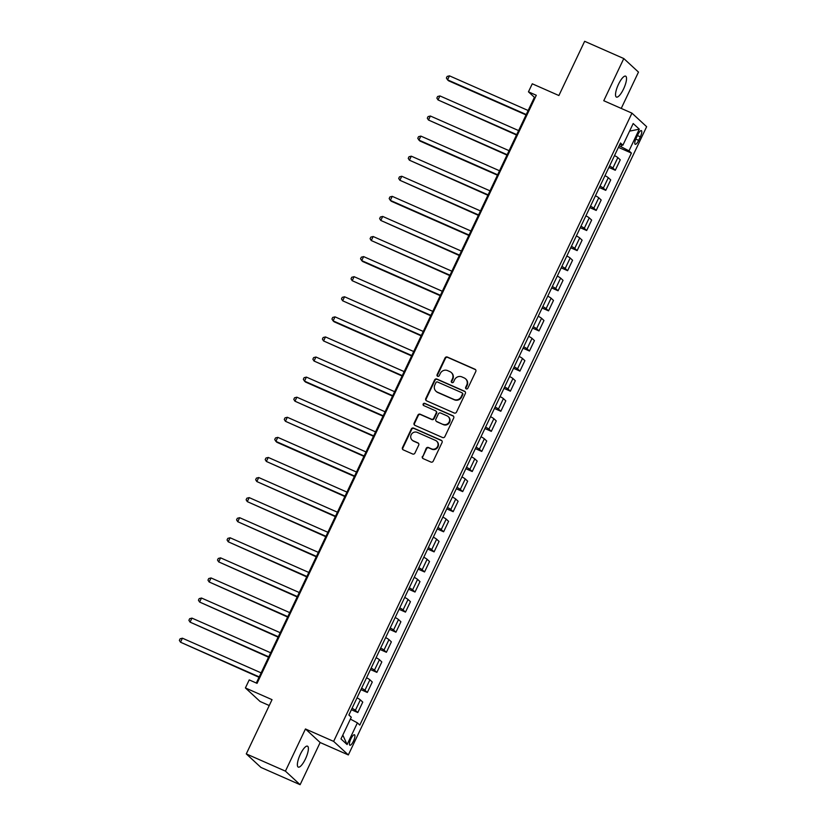 <?xml version="1.0" encoding="UTF-8"?>
<svg xmlns="http://www.w3.org/2000/svg" width="826" height="826" viewBox="0 0 826 826"><rect width="100%" height="100%" fill="white"/><g stroke="black" fill="none" stroke-linecap="round" stroke-linejoin="round"><path stroke-width="1.24" d="M466.236 388.881A1.229 1.167 -47.3 0 0 467.836 388.251L475.797 371.493A1.755 1.673 -47.3 0 0 475.002 369.243L447.341 357.049A1.755 1.673 -47.3 0 0 445.049 357.947L437.099 374.705A1.229 1.167 -47.3 0 0 437.646 376.284A1.229 1.167 -47.3 0 0 439.246 375.654L440.279 373.486A5.617 5.348 -47.3 0 1 447.589 370.606L449.902 371.628A5.617 5.348 -47.3 0 1 452.421 378.835L451.388 381.003A1.229 1.167 -47.3 0 0 451.946 382.583A1.229 1.167 -47.3 0 0 453.546 381.953L454.568 379.784A5.617 5.348 -47.3 0 1 461.889 376.904L464.191 377.926A5.617 5.348 -47.3 0 1 466.711 385.133L465.688 387.301A1.229 1.167 -47.3 0 0 466.236 388.881M305.424 758.98A11.43 3.283 113.8 0 0 307.489 746.167A11.43 3.283 113.8 0 0 300.344 754.283A11.43 3.283 113.8 0 0 298.269 767.096A11.43 3.283 113.8 0 0 305.424 758.98M623.568 88.96A11.43 3.283 113.8 0 0 625.643 76.157A11.43 3.283 113.8 0 0 618.488 84.273A11.43 3.283 113.8 0 0 616.423 97.076A11.43 3.283 113.8 0 0 623.568 88.96M353.445 741.17A5.72 1.642 113.8 0 0 354.478 734.768A5.72 1.642 113.8 0 0 350.905 738.826A5.72 1.642 113.8 0 0 349.863 745.228A5.72 1.642 113.8 0 0 353.445 741.17M422.385 456.386A1.755 1.673 -47.3 0 0 423.17 458.636L430.935 462.054A1.755 1.673 -47.3 0 0 433.216 461.156L442.055 442.55A1.755 1.673 -47.3 0 0 441.27 440.289L413.599 428.105A1.755 1.673 -47.3 0 0 411.317 429.004L402.479 447.609A1.755 1.673 -47.3 0 0 403.264 449.871L412.639 454.001A1.755 1.673 -47.3 0 0 414.931 453.092L418.71 445.131A1.755 1.673 -47.3 0 0 417.925 442.881L413.268 440.826A4.688 4.471 -47.3 0 1 411.534 434.156A4.688 4.471 -47.3 0 1 417.275 432.39L435.488 440.413A4.688 4.471 -47.3 0 1 437.233 447.093A4.688 4.471 -47.3 0 1 431.482 448.859L428.446 447.516A1.755 1.673 -47.3 0 0 426.164 448.415L422.778 456.747A1.755 1.673 -47.3 0 0 422.943 458.513M621.235 108.423L638.477 72.099L623.795 58.553L584.643 41.3L558.892 95.527L532.274 83.798L528.454 91.831L536.291 95.279L257.051 683.35L249.225 679.901L245.405 687.934L260.097 701.491L269.245 705.528M285.424 771.143L300.117 784.7L320.147 742.522L305.455 728.966L285.424 771.143L246.282 753.901L272.033 699.663L245.405 687.934M305.455 728.966L333.642 741.387L631.952 113.141L646.644 126.698L348.335 754.943L333.642 741.387M623.795 58.553L603.765 100.731L631.952 113.141M454.228 413.01A1.755 1.673 -47.3 0 0 456.51 412.102L465.348 393.496A1.755 1.673 -47.3 0 0 464.563 391.245L436.892 379.051A1.755 1.673 -47.3 0 0 434.6 379.95L425.772 398.566A1.755 1.673 -47.3 0 0 426.557 400.816L454.228 413.01M453.701 418.018L444.863 436.634A1.755 1.673 -47.3 0 1 442.581 437.532L414.91 425.338A1.755 1.673 -47.3 0 1 414.125 423.088L417.904 415.127A1.755 1.673 -47.3 0 1 420.186 414.218L431.409 419.164A1.755 1.673 -47.3 0 0 433.702 418.266L436.211 412.979A1.755 1.673 -47.3 0 0 435.416 410.728L423.738 405.587A1.229 1.167 -47.3 0 1 423.284 403.831A1.229 1.167 -47.3 0 1 424.781 403.377L452.916 415.767A1.755 1.673 -47.3 0 1 453.701 418.018M300.117 784.7L260.964 767.447L246.282 753.901M637.889 134.566L636.206 138.097A5.534 1.59 113.8 0 0 635.204 144.302A5.534 1.59 113.8 0 0 638.663 140.368L640.346 136.837A5.534 1.59 113.8 0 0 641.348 130.632A5.534 1.59 113.8 0 0 637.889 134.566M619.841 144.374L622.887 145.221L620.491 143.001L348.882 715.006L351.277 717.226L340.983 738.919L347.096 744.556L342.811 735.057M622.887 145.221L633.191 123.528L639.303 129.166L628.999 150.859L619.18 145.768M618.416 147.358L631.405 153.078L628.999 150.859M631.405 153.078L359.795 725.083L357.4 722.864L347.096 744.556M320.147 742.522L348.335 754.943M528.454 91.831L534.412 97.323L256.308 683.03M621.152 146.636L621.947 144.963M535.165 97.654L534.412 97.323M608.886 167.441L615.287 170.27L620.254 159.821L617.848 157.601A7.145 0.671 -154.6 0 0 614.523 155.567M599.346 187.523L605.757 190.352L610.713 179.903L608.308 177.693A7.145 0.671 -154.6 0 0 604.983 175.649M589.805 207.615L596.217 210.434L601.173 199.995L598.778 197.775A7.145 0.671 -154.6 0 0 595.453 195.731M580.275 227.697L586.677 230.516L591.643 220.077L589.237 217.857A7.145 0.671 -154.6 0 0 585.913 215.813M570.735 247.779L577.147 250.598L582.103 240.159L579.697 237.94A7.145 0.671 -154.6 0 0 576.372 235.906M561.195 267.861L567.607 270.691L572.563 260.242L570.167 258.032A7.145 0.671 -154.6 0 0 566.842 255.988M551.665 287.944L558.066 290.773L563.033 280.324L560.627 278.114A7.145 0.671 -154.6 0 0 557.302 276.07M542.124 308.036L548.536 310.855L553.492 300.416L551.087 298.196A7.145 0.671 -154.6 0 0 547.762 296.152M532.584 328.118L538.996 330.937L543.952 320.498L541.557 318.278A7.145 0.671 -154.6 0 0 538.232 316.244M523.054 348.2L529.456 351.029L534.422 340.58L532.016 338.361A7.145 0.671 -154.6 0 0 528.692 336.327M513.514 368.282L519.926 371.111L524.882 360.663L522.476 358.453A7.145 0.671 -154.6 0 0 519.151 356.409M503.974 388.375L510.385 391.194L515.341 380.755L512.946 378.535A7.145 0.671 -154.6 0 0 509.621 376.491M494.444 408.457L500.845 411.276L505.811 400.837L503.406 398.617A7.145 0.671 -154.6 0 0 500.081 396.573M484.903 428.539L491.315 431.358L496.271 420.919L493.865 418.699A7.145 0.671 -154.6 0 0 490.541 416.665M475.373 448.621L481.775 451.45L486.731 441.001L484.335 438.792A7.145 0.671 -154.6 0 0 481.011 436.748M465.833 468.714L472.235 471.532L477.201 461.084L474.795 458.874A7.145 0.671 -154.6 0 0 471.47 456.83M456.293 488.796L462.705 491.615L467.661 481.176L465.255 478.956A7.145 0.671 -154.6 0 0 461.93 476.912M446.763 508.878L453.164 511.697L458.12 501.258L455.725 499.038A7.145 0.671 -154.6 0 0 452.4 497.004M437.222 528.96L443.624 531.789L448.59 521.34L446.185 519.12A7.145 0.671 -154.6 0 0 442.86 517.086M427.682 549.042L434.094 551.871L439.05 541.422L436.644 539.213A7.145 0.671 -154.6 0 0 433.32 537.168M418.152 569.135L424.554 571.953L429.51 561.515L427.114 559.295A7.145 0.671 -154.6 0 0 423.79 557.251M408.612 589.217L415.013 592.035L419.98 581.597L417.574 579.377A7.145 0.671 -154.6 0 0 414.249 577.333M399.072 609.299L405.483 612.118L410.439 601.679L408.044 599.459A7.145 0.671 -154.6 0 0 404.709 597.425M389.542 629.381L395.943 632.21L400.899 621.761L398.504 619.552A7.145 0.671 -154.6 0 0 395.179 617.507M380.001 649.473L386.403 652.292L391.369 641.843L388.963 639.634A7.145 0.671 -154.6 0 0 385.639 637.589M370.461 669.556L376.873 672.374L381.829 661.936L379.433 659.716A7.145 0.671 -154.6 0 0 376.098 657.672M360.931 689.638L367.333 692.456L372.289 682.018L369.893 679.798A7.145 0.671 -154.6 0 0 366.568 677.764M351.391 709.72L357.803 712.549L362.759 702.1L360.353 699.88A7.145 0.671 -154.6 0 0 357.028 697.846M615.287 170.27L612.892 168.05A7.145 0.671 -154.6 0 0 609.567 166.005M605.757 190.352L603.352 188.132A7.145 0.671 -154.6 0 0 600.027 186.087M596.217 210.434L593.811 208.214A7.145 0.671 -154.6 0 0 590.487 206.18M586.677 230.516L584.281 228.306A7.145 0.671 -154.6 0 0 580.957 226.262M577.147 250.598L574.741 248.389A7.145 0.671 -154.6 0 0 571.416 246.344M567.607 270.691L565.201 268.471A7.145 0.671 -154.6 0 0 561.876 266.426M558.066 290.773L555.671 288.553A7.145 0.671 -154.6 0 0 552.346 286.519M548.536 310.855L546.131 308.635A7.145 0.671 -154.6 0 0 542.806 306.601M538.996 330.937L536.59 328.727A7.145 0.671 -154.6 0 0 533.266 326.683M529.456 351.029L527.06 348.809A7.145 0.671 -154.6 0 0 523.736 346.765M519.926 371.111L517.52 368.892A7.145 0.671 -154.6 0 0 514.195 366.847M510.385 391.194L507.98 388.974A7.145 0.671 -154.6 0 0 504.655 386.94M500.845 411.276L498.45 409.066A7.145 0.671 -154.6 0 0 495.125 407.022M491.315 431.358L488.909 429.148A7.145 0.671 -154.6 0 0 485.585 427.104M481.775 451.45L479.369 449.23A7.145 0.671 -154.6 0 0 476.044 447.186M472.235 471.532L469.839 469.313A7.145 0.671 -154.6 0 0 466.514 467.279M462.705 491.615L460.299 489.395A7.145 0.671 -154.6 0 0 456.974 487.361M453.164 511.697L450.769 509.487A7.145 0.671 -154.6 0 0 447.434 507.443M443.624 531.789L441.229 529.569A7.145 0.671 -154.6 0 0 437.904 527.525M434.094 551.871L431.688 549.651A7.145 0.671 -154.6 0 0 428.364 547.617M424.554 571.953L422.158 569.733A7.145 0.671 -154.6 0 0 418.823 567.699M415.013 592.035L412.618 589.826A7.145 0.671 -154.6 0 0 409.293 587.782M405.483 612.118L403.078 609.908A7.145 0.671 -154.6 0 0 399.753 607.864M395.943 632.21L393.548 629.99A7.145 0.671 -154.6 0 0 390.223 627.946M386.403 652.292L384.007 650.072A7.145 0.671 -154.6 0 0 380.683 648.038M376.873 672.374L374.467 670.154A7.145 0.671 -154.6 0 0 371.142 668.12M367.333 692.456L364.937 690.247A7.145 0.671 -154.6 0 0 361.612 688.203M357.803 712.549L355.397 710.329A7.145 0.671 -154.6 0 0 352.072 708.285M350.389 719.095L357.4 722.864M629.577 131.138L639.303 129.166M466.153 388.839A1.229 1.167 -47.3 0 1 466.081 387.673L467.113 385.505A5.617 5.348 -47.3 0 0 465.998 379.206L465.606 378.845M451.306 372.547L451.698 372.918A5.617 5.348 -47.3 0 1 452.813 379.206L451.791 381.375A1.229 1.167 -47.3 0 0 451.853 382.541M475.631 369.728A1.755 1.673 -47.3 0 0 475.404 369.604L447.733 357.421A1.755 1.673 -47.3 0 0 445.451 358.319L437.491 375.076A1.229 1.167 -47.3 0 0 437.563 376.243M465.183 391.73A1.755 1.673 -47.3 0 0 464.955 391.607L437.284 379.423A1.755 1.673 -47.3 0 0 435.003 380.321L426.164 398.927A1.755 1.673 -47.3 0 0 426.33 400.693M462.374 394.281A1.229 1.167 -47.3 0 0 461.817 392.701L437.532 382.004A1.229 1.167 -47.3 0 0 435.932 382.634L434.848 384.926A5.617 5.348 -47.3 0 0 437.367 392.133L453.97 399.454A5.617 5.348 -47.3 0 0 461.28 396.573L462.374 394.281L462.766 394.652A1.229 1.167 -47.3 0 0 462.529 393.269L462.126 392.908M435.963 391.214L436.355 391.576A5.617 5.348 -47.3 0 0 437.77 392.505L437.367 392.133M462.766 394.652L461.682 396.934A5.617 5.348 -47.3 0 1 454.362 399.815L437.77 392.505M435.86 411.018L436.252 411.379A1.755 1.673 -47.3 0 1 436.603 413.351L434.094 418.637A1.755 1.673 -47.3 0 1 431.812 419.536L420.589 414.59A1.755 1.673 -47.3 0 0 418.297 415.488L414.518 423.449A1.755 1.673 -47.3 0 0 414.683 425.214M453.536 416.252A1.755 1.673 -47.3 0 0 453.309 416.128L425.183 403.738A1.229 1.167 -47.3 0 0 423.645 405.535M443.056 424.296A4.688 4.471 -47.3 0 0 448.239 416.634A4.688 4.471 -47.3 0 0 447.062 415.86L440.64 413.031A1.755 1.673 -47.3 0 0 438.358 413.929L435.849 419.216A1.755 1.673 -47.3 0 0 436.634 421.466L443.448 424.667A4.688 4.471 -47.3 0 0 448.632 416.996L448.239 416.634M436.2 421.177L436.593 421.549A1.755 1.673 -47.3 0 0 437.037 421.838L436.634 421.466M443.448 424.667L437.037 421.838M436.675 441.187L437.068 441.559A4.688 4.471 -47.3 0 1 431.884 449.22L428.849 447.888A1.755 1.673 -47.3 0 0 426.557 448.786L422.778 456.747M412.091 440.062L412.494 440.423A4.688 4.471 -47.3 0 0 413.671 441.198L413.268 440.826M418.545 443.366A1.755 1.673 -47.3 0 0 418.317 443.242L413.671 441.198M441.889 440.785A1.755 1.673 -47.3 0 0 441.662 440.661L414.002 428.467A1.755 1.673 -47.3 0 0 411.709 429.365L402.871 447.981A1.755 1.673 -47.3 0 0 403.036 449.747M615.153 154.235L617.497 149.289M528.155 110.508L449.458 75.837L447.558 79.854L448.549 80.772L526.059 114.928M449.458 75.837L447.155 76.426L446.391 78.026L447.558 79.854L526.245 114.525M605.623 174.317L607.967 169.371M518.614 130.591L439.928 95.919L438.017 99.936L516.518 135.01M439.928 95.919L437.615 96.508L436.851 98.108L438.017 99.936L516.715 134.607M596.083 194.399L598.427 189.464M509.084 150.683L430.387 116.012L428.477 120.028L506.988 155.092M430.387 116.012L428.075 116.59L427.31 118.201L428.477 120.028L507.174 154.699M586.543 214.492L588.897 209.546M499.544 170.765L420.847 136.094L418.947 140.11L419.938 141.029L497.448 175.174M420.847 136.094L418.545 136.672L417.78 138.283L418.947 140.11L497.634 174.782M577.013 234.574L579.356 229.628M490.004 190.847L411.317 156.176L409.407 160.192L487.908 195.256M411.317 156.176L409.004 156.754L408.24 158.365L409.407 160.192L488.104 194.864M567.472 254.656L569.816 249.71M480.474 210.929L401.777 176.258L399.867 180.274L478.378 215.349M401.777 176.258L399.464 176.847L398.7 178.447L399.867 180.274L478.564 214.946M557.932 274.738L560.286 269.803M470.934 231.012L392.236 196.34L390.337 200.367L391.328 201.276L468.838 235.431M392.236 196.34L389.934 196.929L389.17 198.539L390.337 200.367L469.023 235.038M548.402 294.82L550.746 289.885M461.393 251.104L382.706 216.433L380.796 220.449L459.297 255.513M382.706 216.433L380.394 217.011L379.63 218.622L380.796 220.449L459.493 255.12M538.862 314.912L541.206 309.967M451.863 271.186L373.166 236.515L371.256 240.531L449.767 275.595M373.166 236.515L370.853 237.093L370.089 238.704L371.256 240.531L449.953 275.203M529.321 334.995L531.676 330.049M442.323 291.268L363.626 256.597L361.726 260.613L362.717 261.532L440.227 295.687M363.626 256.597L361.323 257.185L360.559 258.786L361.726 260.613L440.413 295.285M519.791 355.077L522.135 350.131M432.783 311.35L354.096 276.679L352.186 280.695L430.687 315.769M354.096 276.679L351.783 277.268L351.019 278.868L352.186 280.695L430.883 315.367M510.251 375.159L512.595 370.224M423.253 331.443L344.556 296.771L342.645 300.788L421.157 335.852M344.556 296.771L342.243 297.35L341.479 298.96L342.645 300.788L421.343 335.459M500.711 395.251L503.065 390.306M413.712 351.525L335.015 316.854L333.115 320.87L334.107 321.789L411.616 355.934M335.015 316.854L332.713 317.432L331.949 319.043L333.115 320.87L411.802 355.541M491.181 415.333L493.525 410.388M404.172 371.607L325.485 336.936L323.575 340.952L402.086 376.016M325.485 336.936L323.173 337.514L322.408 339.125L323.575 340.952L402.272 375.623M481.641 435.416L483.984 430.47M394.642 391.689L315.945 357.018L314.035 361.034L392.546 396.108M315.945 357.018L313.632 357.606L312.868 359.207L314.035 361.034L392.732 395.706M472.1 455.498L474.454 450.562M385.102 411.771L306.405 377.1L304.505 381.127L305.496 382.035L383.006 416.19M306.405 377.1L304.102 377.688L303.338 379.299L304.505 381.127L383.192 415.798M462.57 475.58L464.914 470.644M375.562 431.864L296.875 397.192L294.965 401.209L373.476 436.273M296.875 397.192L294.562 397.771L293.798 399.381L294.965 401.209L373.662 435.88M453.03 495.672L455.374 490.727M366.032 451.946L287.334 417.275L285.424 421.291L363.936 456.355M287.334 417.275L285.022 417.853L284.268 419.463L285.424 421.291L364.121 455.962M443.49 515.754L445.844 510.809M356.491 472.028L277.794 437.357L275.894 441.373L276.886 442.292L354.395 476.447M277.794 437.357L275.492 437.945L274.728 439.546L275.894 441.373L354.581 476.044M433.96 535.837L436.304 530.891M346.951 492.11L268.264 457.439L266.354 461.455L344.865 496.529M268.264 457.439L265.951 458.027L265.187 459.628L266.354 461.455L345.051 496.127M424.419 555.919L426.763 550.983M337.421 512.203L258.724 477.531L256.814 481.548L335.325 516.611M258.724 477.531L256.411 478.109L255.657 479.72L256.814 481.548L335.511 516.219M414.879 576.011L417.233 571.065M327.881 532.285L249.194 497.613L247.284 501.63L325.785 536.693M249.194 497.613L246.881 498.192L246.117 499.802L247.284 501.63L325.971 536.301M405.349 596.093L407.693 591.148M318.351 552.367L239.654 517.695L237.743 521.712L316.255 556.776M239.654 517.695L237.341 518.284L236.577 519.884L237.743 521.712L316.441 556.383M395.809 616.175L398.153 611.23M308.81 572.449L230.113 537.778L228.203 541.794L306.714 576.868M230.113 537.778L227.8 538.366L227.047 539.967L228.203 541.794L306.9 576.465M386.269 636.257L388.623 631.322M299.27 592.531L220.583 557.86L218.673 561.887L297.174 596.95M220.583 557.86L218.27 558.448L217.506 560.059L218.673 561.887L297.36 596.558M376.739 656.34L379.082 651.404M289.74 612.624L211.043 577.952L209.133 581.969L287.644 617.032M211.043 577.952L208.73 578.53L207.966 580.141L209.133 581.969L287.83 616.64M367.198 676.432L369.542 671.486M280.2 632.706L201.503 598.034L199.593 602.051L278.104 637.114M201.503 598.034L199.19 598.613L198.436 600.223L199.593 602.051L278.29 636.722M357.658 696.514L360.012 691.568M270.66 652.788L191.973 618.116L190.063 622.133L268.564 657.207M191.973 618.116L189.66 618.705L188.896 620.305L190.063 622.133L268.749 656.804M348.913 715.037L350.472 711.651M261.13 672.87L182.432 638.199L180.522 642.215L259.034 677.289M182.432 638.199L180.12 638.787L179.356 640.387L180.522 642.215L259.219 676.886M612.892 168.05L617.848 157.601M603.352 188.132L608.308 177.693M593.811 208.214L598.778 197.775M584.281 228.306L589.237 217.857M574.741 248.389L579.697 237.94M565.201 268.471L570.167 258.032M555.671 288.553L560.627 278.114M546.131 308.635L551.087 298.196M536.59 328.727L541.557 318.278M527.06 348.809L532.016 338.361M517.52 368.892L522.476 358.453M507.98 388.974L512.946 378.535M498.45 409.066L503.406 398.617M488.909 429.148L493.865 418.699M479.369 449.23L484.335 438.792M469.839 469.313L474.795 458.874M460.299 489.395L465.255 478.956M450.769 509.487L455.725 499.038M441.229 529.569L446.185 519.12M431.688 549.651L436.644 539.213M422.158 569.733L427.114 559.295M412.618 589.826L417.574 579.377M403.078 609.908L408.044 599.459M393.548 629.99L398.504 619.552M384.007 650.072L388.963 639.634M374.467 670.154L379.433 659.716M364.937 690.247L369.893 679.798M355.397 710.329L360.353 699.88M637.414 135.547L640.346 136.837M635.772 139.088L638.663 140.368"/></g></svg>
